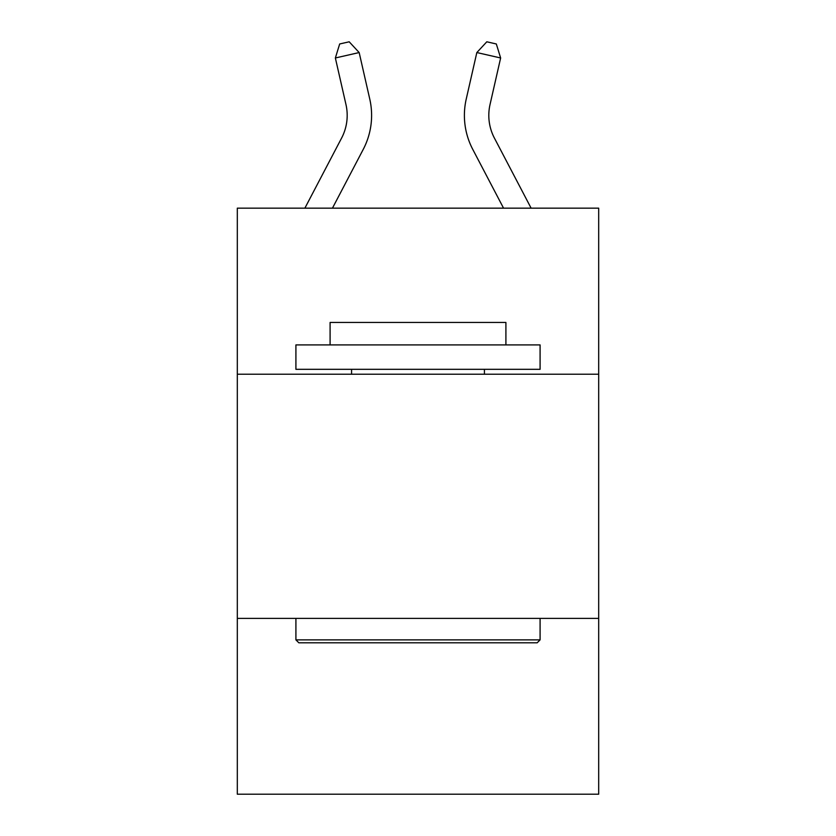 <?xml version="1.0" encoding="UTF-8"?>
<svg xmlns="http://www.w3.org/2000/svg" width="836" height="836" viewBox="0 0 836 836"><rect width="100%" height="100%" fill="white"/><g stroke="black" fill="none" stroke-linecap="round" stroke-linejoin="round"><path stroke-width="1.25" d="M598.691 374.214L598.691 208.164L237.309 208.164L237.309 374.214L598.691 374.214L598.691 794.2L237.309 794.2L237.309 374.214M598.691 618.389L237.309 618.389M304.879 208.164L341.61 138.044A48.833 48.833 0 0 0 345.968 104.531L335.361 57.977L359.166 52.553L369.773 99.108A73.254 73.254 0 0 1 363.242 149.372L332.446 208.164M531.121 208.164L494.389 138.044A48.833 48.833 0 0 1 490.032 104.531L500.639 57.977L476.833 52.553L466.227 99.108A73.254 73.254 -36.8 0 0 472.758 149.372L503.554 208.164M298.839 642.811L295.913 639.874L540.087 639.874L537.161 642.811L298.839 642.811M540.087 344.913L540.087 369.324L295.913 369.324L295.913 344.913L540.087 344.913M330.095 344.913L330.095 322.445L505.905 322.445L505.905 344.913M540.087 618.389L540.087 639.874M295.913 618.389L295.913 639.874M484.42 369.324L484.42 374.214M351.58 369.324L351.58 374.214M341.61 138.044A48.833 48.833 0 0 0 345.968 104.531A48.833 48.833 0 0 1 341.61 138.044A48.833 48.833 0 0 0 345.968 104.531A48.833 48.833 0 0 1 341.61 138.044A48.833 48.833 0 0 0 345.968 104.531A48.833 48.833 0 0 1 341.61 138.044M335.361 57.977L339.677 43.974L349.197 41.8L359.166 52.553M494.389 138.044A48.833 48.833 143.2 0 1 490.032 104.531M466.227 99.108L476.833 52.553L486.803 41.8L496.323 43.974L500.639 57.977"/></g></svg>
